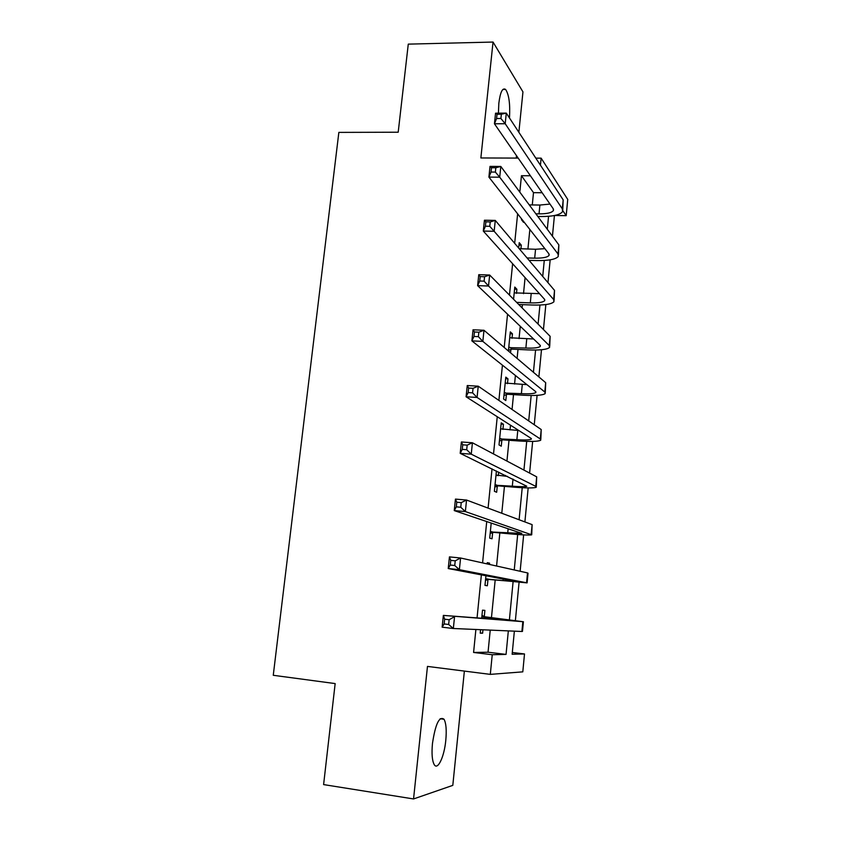 <?xml version="1.0" encoding="UTF-8"?>
<svg xmlns="http://www.w3.org/2000/svg" width="841" height="841" viewBox="0 0 841 841"><rect width="100%" height="100%" fill="white"/><g stroke="black" fill="none" stroke-linecap="round" stroke-linejoin="round"><path stroke-width="1.26" d="M445.793 740.332C446.708 730.23 446.129 723.218 444.059 719.286C439.328 715.796 435.459 723.828 432.474 743.402C431.549 753.504 432.106 760.537 434.145 764.48C437.635 770.955 444.279 756.805 445.793 740.332M509.478 117.961C510.277 103.916 508.973 94.413 505.588 89.43C502.529 87.453 500.279 92.058 498.839 103.254L498.419 113.167M512.306 652.479L524.5 653.962L522.797 671.854L490.303 674.377L492.237 654.729L506.051 654.403L508.332 630.897M518.865 132.289L522.955 91.89L493.036 42.05L408.274 44.131L398.203 132.216L338.849 132.394L273.262 675.291L335.16 683.586L323.606 784.59L413.551 798.95L452.805 785.368L464.369 671.086M516.258 158.076L516.5 155.669M540.437 165.183L541.131 158.161L567.738 199.422L566.193 215.674L562.86 210.723M554.618 215.485L566.193 215.674M532.279 204.941L533.499 192.652L521.452 175.706L519.812 192.116M517.625 213.824L514.671 243.322M512.621 263.727L509.467 295.096M507.554 314.177L504.211 347.459M502.434 365.173L498.892 400.4M497.252 416.726L493.52 453.951M492.027 468.847L488.085 508.122M486.729 521.546L482.576 562.902M481.378 574.845L477.057 617.904M475.89 629.478L473.588 652.458L488.043 652.217L490.229 630.109M491.438 617.862L495.191 579.922M496.568 566.025L499.838 532.921M501.783 513.262L504.442 486.371M505.452 476.227L505.525 475.428M506.944 461.078L509.005 440.285M510.024 429.909L510.498 425.189M512.053 409.462L513.515 394.629M514.566 384.043L515.407 375.485M517.099 358.403L517.993 349.425M519.055 338.618L520.274 326.308M522.093 307.901L522.419 304.642M523.512 293.635L525.089 277.635M527.917 249.073L529.851 229.456M521.599 218.902L521.515 219.732L523.565 222.35L523.649 221.53M520.926 248.904L521.294 245.141L519.223 242.66L518.687 248.063M516.49 293.383L516.9 289.272L514.787 287.054L513.567 299.259M512.011 338.292L512.453 333.835L510.308 331.88L508.395 351.012M510.561 352.852L510.897 349.509M507.491 383.643L507.975 378.818L505.788 377.136L503.601 399.023L505.809 400.568L506.398 394.639M502.929 429.425L503.444 424.242L501.225 422.834L499.018 444.931L501.257 446.193L501.856 440.211M496.411 470.981L494.382 491.291L496.663 492.269L497.273 486.235M498.324 475.67L498.681 472.095M491.207 523.06L489.704 538.114L492.027 538.797L492.637 532.7M489.473 564.437L489.599 563.165L487.254 562.64L487.128 563.912M485.951 575.707L484.984 585.389L487.349 585.778L487.959 579.617M484.279 616.59L484.889 610.387L482.503 610.167L481.693 618.251M480.558 629.688L480.211 633.147L482.618 633.22L482.965 629.793M490.303 674.377L427.47 666.408L413.551 798.95M473.588 652.458L492.237 654.729M521.452 175.706L530.408 175.769M493.036 42.05L480.863 157.961L518.172 158.087M535.812 158.14L541.131 158.161M514.366 631.16L512.137 654.256L524.5 653.962M554.429 215.527L552.432 236.216M550.161 259.837L547.964 282.639M545.851 304.568L543.444 329.535M541.488 349.74L538.871 376.905M537.094 395.354L534.256 424.747M532.658 441.409L529.599 473.094M528.169 487.917L524.889 521.925M523.649 534.887L520.137 571.27M519.076 582.319L515.375 620.605M509.394 619.901L513.094 581.762M514.24 569.956L517.678 534.508M519.107 519.759L522.219 487.717M523.932 470.087L526.718 441.378M528.705 420.921L531.165 395.491M533.425 372.269L535.58 350.045M538.093 324.111L539.943 305.041M542.718 276.447L544.274 260.458M547.291 229.267L548.553 216.305M533.499 192.652L542.151 192.747M488.043 652.217L506.051 654.403M518.981 245.088L521.294 245.141M514.576 289.199L516.9 289.272M510.13 333.73L512.453 333.835M505.63 378.692L507.975 378.818M501.099 424.085L503.444 424.242M487.223 562.934L489.599 563.165M480.232 632.947L482.618 633.22M535.854 213.803L539.028 213.856C546.965 213.877 551.749 212.784 553.389 210.576L553.189 208.705L494.445 123.785L495.549 113.188L506.293 113.114L563.176 199.874L562.766 209.756M529.262 204.899L539.89 205.046L549.982 204.079M501.352 114.229L497.031 114.26L496.589 118.518L500.91 118.486L501.352 114.229L506.293 113.114L505.21 123.732L562.314 208.841L562.587 211.596C560.106 214.918 552.905 216.558 540.973 216.526L537.83 216.473M500.91 118.486L505.21 123.732L494.445 123.785L496.589 118.518M497.031 114.26L495.549 113.188M527.055 257.956L534.676 258.155C542.645 258.271 547.438 257.357 549.057 255.401L548.837 253.73L488.905 177.104L490.019 166.392L500.815 166.444L558.866 244.91L558.456 254.781M519.191 248.673L535.549 249.262L544.884 248.673M495.822 167.769L491.491 167.737L491.039 172.048L495.37 172.079L495.822 167.769L500.815 166.444L499.712 177.188L558.003 253.971L558.298 256.421C555.848 259.354 548.637 260.742 536.663 260.563L529.094 260.353M495.37 172.079L499.712 177.188L488.905 177.104L491.039 172.048M491.491 167.737L490.019 166.392M516.647 302.371L530.293 302.886C538.282 303.096 543.086 302.361 544.684 300.668L544.442 299.196L483.302 231.065L484.427 220.216L495.275 220.416L554.524 290.387L554.114 300.258M514.208 292.878L539.47 293.656M490.229 221.929L485.877 221.845L485.425 226.208L489.777 226.292L490.229 221.929L495.275 220.416L494.151 231.286L553.641 299.533L553.977 301.698C551.549 304.232 544.327 305.346 532.321 305.02L518.75 304.505M489.777 226.292L494.151 231.286L483.302 231.065L485.425 226.208M485.877 221.845L484.427 220.216M508.731 347.648L525.867 348.048C533.888 348.353 538.692 347.796 540.279 346.376L540.006 345.115L477.625 285.646L478.771 274.681L489.662 275.018L550.13 336.316L549.73 346.177M509.72 337.756L533.583 338.986M484.563 276.742L480.19 276.594L479.738 281.01L484.111 281.146L484.563 276.742L489.662 275.018L488.526 286.014L549.247 345.556L549.604 347.407C547.207 349.551 539.985 350.382 527.927 349.909L511.98 349.131L508.469 350.34M484.111 281.146L488.526 286.014L477.625 285.646L479.738 281.01M509.835 347.27L511.98 349.131M480.19 276.594L478.771 274.681M504.201 393.062L521.388 393.641C529.441 394.051 534.256 393.683 535.822 392.537L535.528 391.486L471.885 340.878L473.041 329.788L483.985 330.271L545.693 382.697L545.294 392.558M505.199 383.075L526.918 384.642M478.834 332.195L474.44 331.995L473.977 336.463L478.382 336.663L478.834 332.195L483.985 330.271L482.839 341.404L544.8 392.022L545.199 393.577C542.823 395.302 535.591 395.848 523.491 395.228L507.491 394.271L503.959 395.459M478.382 336.663L482.839 341.404L471.885 340.878L473.977 336.463M505.294 392.684L507.491 394.271M474.44 331.995L473.041 329.788M499.617 438.918L516.879 439.685C524.952 440.2 529.767 440.022 531.312 439.16L531.007 438.319L466.082 396.773L467.249 385.546L478.235 386.187L541.215 429.541L540.816 439.391M500.626 428.836L518.792 430.508M473.041 388.321L468.626 388.069L468.164 392.579L472.579 392.842L473.041 388.321L478.235 386.187L477.078 397.446L540.311 438.96L540.742 440.2C538.398 441.504 531.155 441.767 519.013 440.989L502.95 439.854L499.407 441.02M472.579 392.842L477.078 397.446L466.082 396.773L468.164 392.579M500.721 438.55L502.95 439.854M468.626 388.069L467.249 385.546M494.992 485.215L512.316 486.182C520.421 486.802 525.247 486.823 526.771 486.235L460.195 453.341L461.383 441.977L472.421 442.765L536.695 476.847L536.295 486.697M496.001 475.039L507.501 476.395M467.175 445.131L462.739 444.805L462.266 449.378L466.702 449.704L467.175 445.131L472.421 442.765L471.254 454.172L535.78 486.371L536.243 487.286C533.93 488.158 526.676 488.137 514.492 487.191L498.366 485.877L494.813 487.023M496.011 474.955L497.231 475.575M466.702 449.704L471.254 454.172L460.195 453.341L462.266 449.378M496.095 484.858L498.366 485.877M462.739 444.805L461.383 441.977M490.314 531.975L521.819 533.394L454.256 510.592L455.444 499.091L466.545 500.038L532.122 524.637L531.733 534.477M461.236 502.624L456.779 502.235L456.306 506.86L460.763 507.249L461.236 502.624L466.545 500.038L465.357 511.57L531.701 534.834C529.42 535.286 522.156 534.96 509.93 533.856L493.741 532.353L490.166 533.467M460.763 507.249L465.357 511.57L454.256 510.592L456.306 506.86M491.428 531.628L493.741 532.353M456.779 502.235L455.444 499.091M485.604 579.197L517.541 581.814L448.232 568.537L449.441 556.889L460.584 558.003L527.507 572.91L528.032 573.226L527.118 582.75M455.223 560.821L450.755 560.369L450.261 565.047L454.739 565.499L455.223 560.821L460.584 558.003L459.386 569.683L527.107 582.876L489.073 579.281L485.478 580.374M454.739 565.499L459.386 569.683L448.232 568.537L450.261 565.047M486.718 578.86L489.073 579.281M450.755 560.369L449.441 556.889M482.913 616.979L513.399 620.605L443.354 615.402L522.839 621.678L481.882 616.4M481.988 615.318L485.299 617.157M449.147 619.722L454.55 616.684L453.341 628.5L442.135 627.186L443.354 615.402L444.647 619.207L444.153 623.948L448.652 624.474L449.147 619.722L444.647 619.207M448.652 624.474L453.341 628.5L521.904 631.486L522.471 631.391L523.396 621.709M442.135 627.186L444.153 623.948M539.89 205.046L539.028 213.856M563.176 199.874L562.314 208.841M535.549 249.262L534.676 258.155M558.866 244.91L558.003 253.971M531.176 293.908L530.293 302.886M554.524 290.387L553.641 299.533M526.75 338.976L525.867 348.048M550.13 336.316L549.247 345.556M522.293 384.484L521.388 393.641M545.693 382.697L544.8 392.022M517.783 430.434L516.879 439.685M541.215 429.541L540.311 438.96M513.01 479.076L512.316 486.182M536.695 476.847L535.78 486.371M508.132 528.768L507.712 533.131M532.122 524.637L531.207 534.256M503.212 578.997L503.055 580.553M527.507 572.91L526.582 582.624M499.302 618.829L499.228 619.554M522.839 621.678L521.904 631.486M444.059 719.286L440.158 718.74M505.588 89.43L502.865 89.472M553.504 209.346L553.389 210.576M549.162 254.308L549.057 255.401M544.779 299.711L544.684 300.668M540.353 345.556L540.279 346.376M535.885 391.853L535.822 392.537M531.365 438.624L531.312 439.16"/></g></svg>
